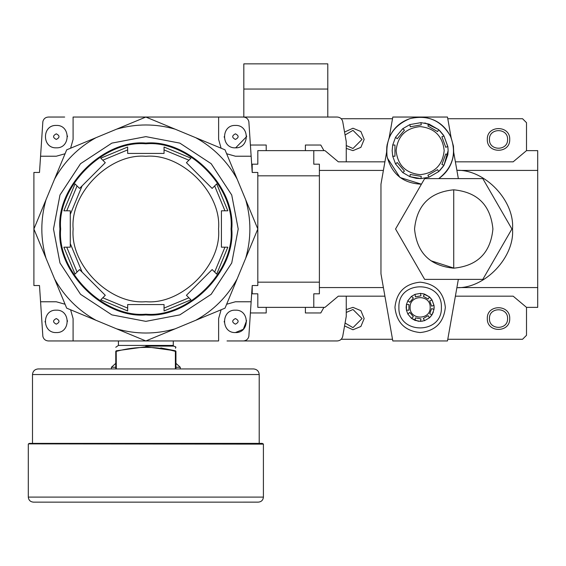 <?xml version="1.0" encoding="UTF-8"?>
<svg xmlns="http://www.w3.org/2000/svg" width="566" height="566" viewBox="0 0 566 566"><rect width="100%" height="100%" fill="white"/><g stroke="black" fill="none" stroke-linecap="round" stroke-linejoin="round"><path stroke-width="0.85" d="M445.336 307.366C443.737 322.556 435.339 330.954 420.149 332.553C404.952 330.954 396.561 322.556 394.955 307.366C396.561 292.176 404.952 283.778 420.149 282.172C435.339 283.778 443.737 292.176 445.336 307.366M441.381 307.366C442.541 334.747 397.749 334.747 398.917 307.366C397.749 279.986 442.541 279.986 441.381 307.366M392.16 150.627L392.719 145.03L392.16 150.627L392.719 156.223L395.542 163.97L402.737 172.545L409.869 176.663L420.899 178.608L416.343 178.354L409.869 176.663L410.258 174.462L421.288 176.408L420.899 178.608L429.007 177.179L438.714 171.576L429.007 177.179L427.896 175.241L437.589 169.644L438.707 171.576L443.999 165.265L447.833 154.744L448.138 150.627L443.999 165.265L441.905 164.501L445.732 153.98L447.833 154.744L445.732 153.98L441.905 164.501M443.369 166.248L439.527 170.819M425.448 178.113L424.62 178.255M395.542 163.97L397.254 162.534L404.449 171.109L402.737 172.545L404.449 171.109L397.254 162.534M444.176 150.627C442.647 165.116 434.638 173.132 420.149 174.661C405.652 173.132 397.643 165.116 396.115 150.627C397.643 136.137 405.652 128.128 420.149 126.6C434.638 128.128 442.647 136.137 444.176 150.627M437.589 131.609L427.896 126.013L437.589 131.609L438.707 129.678L429.007 124.081L420.899 122.645L421.288 124.845L410.258 126.791L409.869 124.591L420.899 122.645L409.869 124.591L402.737 128.708L404.449 130.145L397.254 138.727L395.542 137.29L402.737 128.708L395.542 137.29L392.719 145.03L394.955 145.03L394.955 156.223L392.726 156.223L394.955 156.223L394.955 150.506M453.734 268.072L431.03 260.792M453.734 268.178C429.934 265.857 416.873 252.797 414.545 228.997C416.873 205.203 429.934 192.136 453.734 189.815C477.527 192.136 490.588 205.196 492.915 228.997C490.595 252.797 477.534 265.857 453.734 268.178L453.734 189.921M489.441 318.559C488.946 306.864 508.091 306.864 507.589 318.559C508.091 330.261 488.946 330.261 489.441 318.559M487.319 318.559C486.703 304.126 510.327 304.126 509.711 318.559C510.327 332.999 486.703 332.999 487.319 318.559M346.258 312.46L352.972 309.489L362.049 318.559L352.972 327.636L345.076 323.023M346.258 309.602L352.972 307.366L360.889 310.642L364.171 318.559L360.889 326.476L352.972 329.759L344.56 325.945M489.441 139.434C488.946 127.732 508.091 127.732 507.589 139.434C508.091 151.136 488.946 151.136 489.441 139.434M487.319 139.434C486.703 124.994 510.327 124.994 509.711 139.434C510.327 153.867 486.703 153.867 487.319 139.434M345.076 134.97L352.972 130.357L362.049 139.434L352.972 148.504L346.258 145.533M344.56 132.048L352.972 128.234L360.889 131.517L364.171 139.434L360.889 147.351L352.972 150.627L346.258 148.391M406.155 307.366L406.438 310.168L406.438 304.565L406.155 307.366M433.988 305.307L432.07 300.044L429.707 300.907L431.625 306.164L433.988 305.307L434.143 307.366L433.988 309.425L431.625 308.562L429.707 313.826L432.07 314.689L433.988 309.425L434.051 305.774M433.344 312.029L431.985 314.83M431.759 315.177L429.835 317.462M429.438 317.83L424.564 320.646L429.424 317.844L428.165 315.665L423.318 318.46L424.578 320.639L420.524 321.354L420.955 318.877L415.444 317.908L415.005 320.384L420.524 321.354L420.955 318.877L418.076 318.368M422.42 321.177L418.246 321.233L411.44 318.325L413.371 316.705L409.77 312.418L407.845 314.038L411.44 318.325L415.005 320.384M432.07 314.689L429.424 317.844L428.165 315.665L425.632 317.123M407.845 314.038L406.438 310.168L408.949 310.168L408.949 304.565L408.949 310.168L406.438 310.168M430.181 307.366C430.733 320.306 409.558 320.306 410.109 307.366C409.558 294.426 430.733 294.426 430.181 307.366M387.385 158.027L399.985 177.491L421.429 184.191C403.19 183.37 391.736 174.13 387.073 156.478C385.396 138.295 392.988 125.687 409.841 118.662C427.62 114.523 441.147 120.317 450.409 136.052C456.939 153.11 453.041 167.295 438.714 178.615C447.869 172.191 452.864 163.397 453.691 152.247L458.347 178.615M386.967 145.405L389.175 137.63C393.313 128.312 400.204 121.994 409.841 118.662M458.347 279.378L447.487 340.951L392.804 340.951L380.96 273.781L380.96 184.212L386.599 152.247L386.84 146.311M482.819 178.615L424.649 178.615L395.556 228.997L424.649 279.378L482.819 279.378L511.905 228.997L482.819 178.615M420.149 117.042C434.568 117.749 444.89 124.612 451.116 137.63L447.487 117.042L392.804 117.042L389.175 137.63M413.965 117.615L415.975 117.304M383.394 170.416L319.387 170.416M383.394 287.578L319.387 287.578M384.908 296.174L338.327 296.174L324.983 307.366L313.79 307.366L313.79 293.804L319.387 293.804L319.387 164.19L313.79 164.19L313.79 150.627L324.983 150.627L338.327 161.826L384.908 161.826M455.382 161.826L513.164 161.826L526.507 150.627L537.7 150.627L537.7 307.366L526.507 307.366L513.164 296.174L455.382 296.174M537.7 287.578L458.566 287.578M537.7 170.416L458.566 170.416M341.213 339.275L392.507 339.275M447.784 339.275L522.545 339.275L526.507 335.313L526.507 307.366M526.507 150.627L526.507 122.681L522.545 118.719L447.784 118.719M392.507 118.719L341.213 118.719M456.875 287.691C485.083 288.497 514.827 257.113 512.513 228.997C514.827 200.88 485.083 169.496 456.875 170.302M424.62 122.999L425.448 123.147M425.632 123.183L438.523 129.522M439.527 130.435L443.369 135.005M438.707 129.678L443.999 135.989L447.883 146.898L448.138 150.627L447.833 146.509L445.732 147.273L441.905 136.753L443.999 135.989L447.833 146.509M451.116 137.63L453.43 146.12M453.437 146.155L453.691 152.247M406.438 304.565L408.949 304.565L406.438 304.565L407.845 300.695L411.44 296.407L413.371 298.027L411.44 296.407L415.005 294.348L420.524 293.379L415.005 294.348L415.444 296.825L420.955 295.855L420.524 293.379L424.578 294.094L423.318 296.273L424.578 294.094L429.438 296.902M422.894 293.641L429.339 296.81M429.835 297.27L431.759 299.555M425.851 297.73L423.318 296.273L428.165 299.067L429.424 296.888L432.07 300.044L434.051 305.76M427.896 175.241L437.589 169.644L438.707 171.576M410.258 174.462L421.288 176.408L420.899 178.608M394.955 145.03L394.955 150.075M404.449 130.145L397.254 138.727M421.288 124.845L410.258 126.791M427.896 126.013L429.007 124.081L427.896 126.013M445.732 147.273L441.905 136.753M430.62 311.314L431.625 308.562L433.988 309.425M411.489 314.463L413.371 316.705L411.44 318.325M407.845 300.695L409.77 302.315L413.371 298.027M257.813 150.627L257.813 164.19L257.813 150.627L313.79 150.627M257.813 293.804L257.813 307.366L257.813 293.804L252.21 293.804L252.21 285.533L257.813 285.533L257.813 172.46L252.21 172.46L252.21 164.19L257.813 164.19M257.813 282.172L319.387 282.172M257.813 307.366L313.79 307.366M257.813 175.821L319.387 175.821M250.441 145.688L250.816 145.03L266.204 145.03L266.204 150.627M305.392 150.627L305.392 145.03L320.788 145.03L323.936 150.627M346.258 161.826L346.258 141.67L342.727 121.669C341.991 118.81 340.152 117.268 337.216 117.042L327.785 117.042L327.785 63.859L243.819 63.859L243.819 89.053L327.785 89.053M234.381 117.042L327.785 117.042M342.727 121.669C341.991 118.81 340.152 117.268 337.216 117.042M243.819 117.042L243.819 89.053M323.936 307.366L320.788 312.963L305.392 312.963L305.392 307.366M266.204 307.366L266.204 312.963L250.816 312.963L250.441 312.305M234.381 340.951L337.216 340.951C340.152 340.725 341.991 339.183 342.727 336.324L346.258 316.323L346.258 296.174M337.216 340.951C340.152 340.725 341.991 339.183 342.727 336.324M180.278 368.94L180.278 367.263L175.941 363.344M115.768 367.263L111.424 367.263L115.768 363.344M111.424 367.263L111.424 368.94M118.421 340.951L118.421 345.43L173.281 345.43L173.649 346.109L175.559 346.746L175.538 348.26M115.768 368.94L115.768 351.352C115.768 346.067 115.768 346.067 115.768 351.352L116.2 350.821C116.136 345.543 116.136 345.543 116.2 350.821L145.851 346.746L175.51 350.821L175.941 351.352C175.941 346.067 175.941 346.067 175.941 351.352L175.941 368.94M173.281 340.951L173.281 345.43M175.51 350.821L175.941 351.352L175.382 351.352L175.51 350.821C175.573 345.543 175.573 345.543 175.51 350.821L160.829 347.927M175.382 368.94L175.382 351.352C155.898 346.067 136.215 346.067 116.327 351.352L115.768 351.352M258.202 502.134L33.337 502.141L258.202 502.134C261.329 501.893 263.063 500.217 263.409 497.104L263.409 444.126L262.291 443.39L29.418 443.39L28.456 443.871L263.254 443.871M263.409 444.126L28.456 443.871M38.099 368.94L253.61 368.94C256.985 369.301 258.853 371.162 259.207 374.536L32.495 374.536C32.856 371.162 34.717 369.301 38.099 368.94M33.507 502.134C30.38 501.893 28.647 500.217 28.3 497.104L263.409 497.104M28.3 444.126L28.3 497.104M259.207 443.39L259.207 374.536M32.495 443.39L32.495 374.536M56.289 147.825C41.849 148.518 41.849 124.746 56.289 125.44C70.729 124.746 70.729 148.518 56.289 147.825C41.856 148.441 41.856 124.824 56.289 125.44M235.421 147.825C220.973 148.518 220.973 124.746 235.421 125.44C249.861 124.746 249.861 148.518 235.421 147.825M224.242 137.297L224.221 136.632M235.421 332.553C220.973 333.247 220.973 309.475 235.421 310.168C249.861 309.475 249.861 333.247 235.421 332.553L243.338 329.278L246.592 320.696M224.242 322.026L224.221 321.361M56.289 332.553C41.849 333.247 41.849 309.475 56.289 310.168C70.729 309.475 70.729 333.247 56.289 332.553M45.11 322.026L45.096 321.361M145.851 321.361L111.856 314.873L80.542 294.306L59.975 262.992L53.487 228.997L59.975 195.001L80.542 163.687L111.856 143.12L145.851 136.632L179.854 143.12L211.168 163.687L231.735 195.001L238.215 228.997L231.735 262.992L211.168 294.306L179.854 314.873L145.851 321.361L111.856 314.873L80.549 294.306L59.982 262.992L53.494 228.997L59.982 195.001L80.549 163.687L111.856 143.12L145.851 136.639L179.854 143.12L211.16 163.687L231.727 195.001L238.215 228.997L231.727 262.992L211.16 294.306L179.854 314.873L145.851 321.354M82.098 272.112L70.283 243.585M70.283 214.408L82.098 185.881M145.851 143.799C103.705 139.993 56.848 186.844 60.654 228.997C56.848 271.149 103.705 318 145.851 314.194C188.004 318 234.862 271.149 231.048 228.997C234.862 186.844 188.004 139.993 145.851 143.799M145.851 314.922C103.345 318.764 56.084 271.51 59.925 228.997C56.084 186.483 103.345 139.229 145.851 143.071C188.365 139.229 235.619 186.483 231.777 228.997C235.619 271.51 188.365 318.764 145.851 314.922M145.851 301.699C109.882 304.947 69.901 264.966 73.148 228.997C69.901 193.027 109.882 153.046 145.851 156.294C181.828 153.046 221.808 193.027 218.554 228.997C221.808 264.966 181.828 304.947 145.851 301.699M164.048 150.634L164.048 149.898L188.924 160.199L186.426 162.697L212.151 188.421L214.648 185.931L224.957 210.807L221.426 210.807L221.426 247.186L227.829 247.186L216.679 274.093L212.151 269.572L186.426 295.296L188.924 297.794L164.048 308.095L164.048 304.565L127.661 304.565L127.661 308.095L102.786 297.794L105.283 295.296L79.551 269.572L77.054 272.069L66.753 247.186L70.283 247.186L70.283 210.807L66.753 210.807L77.054 185.931L79.551 188.421L105.283 162.697L102.786 160.199L127.661 149.898L127.661 153.428L164.048 153.428L164.048 147.026L190.714 158.07M70.609 309.786L73.085 318.559L73.085 340.951L48.365 340.951L64.687 340.951M42.853 336.324C43.589 339.183 45.429 340.725 48.365 340.951C45.429 340.725 43.589 339.183 42.853 336.324L40.568 301.77L56.289 301.77L65.069 304.246M221.101 148.207L218.625 139.434L218.625 117.042L243.338 117.042L227.023 117.042M248.856 121.669C248.12 118.81 246.281 117.268 243.338 117.042C246.281 117.268 248.12 118.81 248.856 121.669L251.141 156.223L235.421 156.223L226.641 153.747M64.687 117.042L48.365 117.042L64.687 117.042M42.853 121.669C43.589 118.81 45.429 117.268 48.365 117.042C45.429 117.268 43.589 118.81 42.853 121.669L39.493 172.46L33.896 172.46L33.896 285.533L39.493 285.533L40.568 301.77M227.023 340.951L243.338 340.951L227.023 340.951M248.856 336.324C248.12 339.183 246.281 340.725 243.338 340.951C246.281 340.725 248.12 339.183 248.856 336.324L252.21 285.533M218.625 117.042L73.085 117.042L73.085 139.434L70.609 148.207M252.21 172.46L251.141 156.223M73.085 340.951L218.625 340.951L218.625 318.559L221.101 309.786M40.568 156.223L56.289 156.223L65.069 153.747M251.141 301.77L235.421 301.77L226.641 304.246M67.467 135.967L67.481 136.632M246.592 135.967L246.613 136.632L235.675 147.825M67.467 320.696L67.481 321.361M237.126 278.939L225.02 308.159L195.794 320.264L225.02 308.159L257.813 228.997L245.701 199.77L257.813 228.997L245.701 258.223C251.276 238.739 251.276 219.254 245.701 199.77L225.02 149.834L195.794 137.729L225.02 149.834L237.126 179.061C227.284 161.345 213.509 147.563 195.794 137.729L145.851 117.042L116.631 129.147L145.851 117.042L175.078 129.147C155.593 123.579 136.109 123.579 116.631 129.147L66.689 149.834L54.584 179.061L66.689 149.834L95.916 137.729C78.2 147.563 64.425 161.345 54.584 179.061L33.896 228.997L46.002 258.223L33.896 228.997L46.002 199.77C40.434 219.254 40.434 238.739 46.002 258.223L66.689 308.159L95.916 320.264L66.689 308.159L54.584 278.939C64.425 296.648 78.2 310.43 95.916 320.264L145.851 340.951L175.078 328.846L145.851 340.951L116.631 328.846C136.109 334.414 155.593 334.414 175.078 328.846L195.794 320.264C213.509 310.43 227.284 296.648 237.126 278.939M77.054 272.069L75.023 274.093L63.88 247.186L66.753 247.186M127.661 308.095L127.661 310.967L100.755 299.824L102.786 297.794M188.924 297.794L190.954 299.824L164.048 310.967L164.048 308.095M214.648 185.931L216.679 183.9L227.829 210.807L224.957 210.807M102.786 160.199L100.755 158.169L127.661 147.026L127.661 149.898M66.753 210.807L63.88 210.807L75.023 183.9L77.054 185.931M190.954 158.169L188.924 160.199L190.954 158.169M187.877 164.147L186.426 162.697M164.048 304.565L164.048 306.623M79.551 269.572L80.28 270.293M70.283 247.186L68.231 247.186M81.009 186.971L79.551 188.421L75.023 183.9M100.755 158.169L102.205 159.619M224.957 247.186L214.648 272.069M221.426 247.186L221.426 246.16M180.278 367.263L175.941 367.263M145.851 346.109L173.649 346.109L145.851 346.109M116.2 350.821L116.327 368.94M56.289 139.434C52.673 137.566 52.673 135.699 56.289 133.831C59.904 135.699 59.904 137.566 56.289 139.434M235.421 139.434C231.805 137.566 231.805 135.699 235.421 133.831C239.029 135.699 239.029 137.566 235.421 139.434M235.421 324.162C231.805 322.295 231.805 320.427 235.421 318.559C239.029 320.427 239.029 322.295 235.421 324.162M56.289 324.162C52.673 322.295 52.673 320.427 56.289 318.559C59.904 320.427 59.904 322.295 56.289 324.162M118.421 345.43L115.768 347.276M175.559 346.746L175.941 347.276"/></g></svg>

